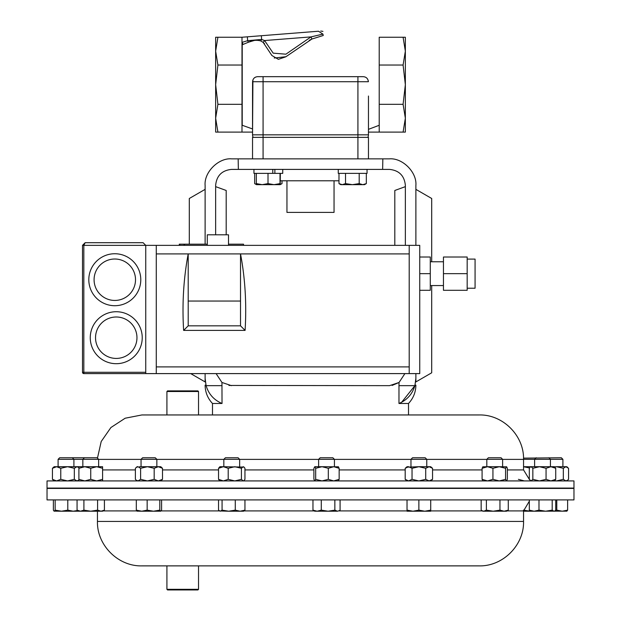<?xml version="1.0" encoding="UTF-8"?>
<svg xmlns="http://www.w3.org/2000/svg" width="621" height="621" viewBox="0 0 621 621"><rect width="100%" height="100%" fill="white"/><g stroke="black" fill="none" stroke-linecap="round" stroke-linejoin="round"><path stroke-width="0.93" d="M166.917 391.517L167.554 390.881L197.905 390.881L198.534 391.517L166.917 391.517L166.917 414.952L141.883 414.952L470.167 414.952L408.509 414.952L408.509 403.487L398.977 403.487C407.05 400.04 412.36 394.102 414.898 385.657L398.977 385.657L398.977 403.487L401.608 402.268M334.044 180.781L334.044 212.398L286.956 212.398L286.956 180.781M338.981 180.781L280.358 180.781M467.171 259.097L475.073 259.097L475.073 288.229L467.171 288.229M443.456 261.767L430.283 261.767M443.456 285.559L430.283 285.559M207.29 245.349L207.29 234.808L228.505 234.808L228.505 245.349M116.243 311.726A25.981 25.981 0 0 1 142.232 337.708A25.981 25.981 0 0 1 116.243 363.696A25.981 25.981 0 0 0 142.232 337.708A25.981 25.981 0 0 0 116.243 311.726A25.981 25.981 0 0 0 90.262 337.708A25.981 25.981 0 0 0 116.243 363.696M114.792 253.741A25.981 25.981 0 0 1 140.781 279.722A25.981 25.981 0 0 1 114.792 305.711A25.981 25.981 0 0 0 140.781 279.722A25.981 25.981 0 0 0 114.792 253.741A25.981 25.981 0 0 0 88.811 279.722A25.981 25.981 0 0 0 114.792 305.711M228.932 385.447L389.538 385.657L399.047 382.474L398.977 385.657M231.462 385.657L221.953 382.474L216.1 373.601M198.534 391.517L198.534 414.952L212.491 414.952L212.491 403.487L222.023 403.487L221.953 382.474M502.622 459.385L523.55 459.385C524.163 435.639 502.863 414.339 479.117 414.952L470.167 414.952M573.967 480.926L47.033 480.926L47.033 488.067L573.967 488.067L573.967 480.926M179.275 245.349L179.275 244.185L184.522 244.185L184.522 245.349M215.65 234.808L215.65 185.213C216.659 175.673 221.93 170.41 231.462 169.401L389.538 169.401C399.07 170.41 404.341 175.673 405.35 185.213L405.35 245.349M189.304 244.185L189.304 198.487L205.116 189.358L205.116 244.185L205.116 185.423C203.929 172.281 218.53 157.672 231.672 158.86L389.328 158.86C402.47 157.672 417.071 172.281 415.884 185.423L415.884 245.349L415.884 189.358L431.696 198.487L431.696 261.767M222.023 385.657L206.102 385.657L205.116 378.422C205.116 386.534 205.116 386.534 205.116 378.422L205.116 373.601L205.116 381.923L190.694 373.601M405.35 186.642L394.809 190.476L394.809 245.349M238.154 158.86L238.363 169.401M415.884 378.422L414.898 385.657L415.884 378.422L415.884 373.601L415.884 381.923L431.696 372.794L431.696 285.559M392.084 385.447L399.024 382.497M414.898 385.657L401.671 402.237M382.637 169.401L382.846 158.86M404.9 373.601L399.047 382.474M206.102 385.657C208.617 394.071 213.919 400.009 222.023 403.487M215.65 186.642L226.191 190.476L226.191 234.808M467.171 273.659L467.171 290.302L443.456 290.302L443.456 257.016L467.171 257.016L467.171 273.659L443.456 273.659M419.742 290.302L430.283 290.302L430.283 257.016L419.742 257.016M409.208 245.349L409.208 373.601L419.742 373.601L419.742 245.349L145.741 245.349L143.102 242.71L85.139 242.71L82.508 245.349L82.508 372.282L145.741 372.282M409.208 373.601L83.827 373.601A1.32 1.32 0 0 1 82.508 372.282M145.741 373.601L145.741 245.349L143.102 242.71M85.139 242.71L82.508 245.349L83.827 245.349L85.139 242.71M409.208 253.911L188.202 253.911C183.552 278.55 182.023 304.042 183.63 330.403L245.093 330.403L240.521 325.831L240.521 301.045L188.202 301.045L188.202 253.911L156.275 253.911L156.275 366.902L409.208 366.902M240.521 301.045L240.521 253.911C245.179 278.55 246.7 304.042 245.093 330.403M156.275 373.601L156.275 366.902M156.275 245.349L156.275 253.911M183.63 330.403L188.202 325.831L188.202 301.045M188.202 325.831L240.521 325.831M430.283 273.659L419.742 273.659M243.541 245.349L243.541 244.185L228.505 244.185M207.29 244.185L184.522 244.185M368.463 158.86L368.463 137.365L252.537 137.365L252.537 158.86M215.65 51.139L217.909 37.244L215.65 37.244L215.65 84.673L217.909 65.026L215.65 51.139M215.65 118.207L217.909 104.312L215.65 84.673L215.65 132.094L217.909 132.094L215.65 118.207M403.091 132.094L405.35 132.094L405.35 118.207L403.091 104.312L405.35 84.673L405.35 118.207L403.091 132.094L368.463 132.094L368.463 134.835A5.061 5.061 0 0 1 367.787 137.365A5.061 5.061 0 0 0 368.463 134.835L368.463 96.302M405.35 84.673L405.35 51.139L403.091 37.244L405.35 37.244L405.35 51.139L403.091 65.026L405.35 84.673M323.262 35.49L311.921 39.022L285.8 56.806L278.387 59.337L271.889 55.502L263.157 42.407L260.797 40.932C256.512 39.806 252.374 40.233 248.377 42.236L242.213 44.79L242.213 42.321L247.647 40.675L261.635 39.433L264.593 40.544L273.186 53.158L285.901 54.19L310.989 36.895L311.921 39.022L323.262 35.49C322.835 29.994 322.835 29.994 323.262 35.49C322.835 29.994 322.835 29.994 323.262 35.49L322.904 34.108L310.989 36.895L264.593 40.544L263.157 42.407L264.546 43.749M252.918 79.884L252.537 134.835L252.537 132.094L241.996 132.094L241.996 37.244L318.495 31.229C321.173 31.019 321.173 31.019 318.495 31.229L261.34 35.723L261.635 39.433L260.797 40.932L263.157 42.407M241.996 42.321L243.137 44.401M247.344 36.825L247.647 40.675L248.377 42.236L254.338 40.45M274.257 58.025L285.939 56.721M309.242 40.303L311.921 39.022M318.495 31.229L322.904 34.108M242.213 42.321L241.996 63.466M362.928 76.662C366.149 76.787 367.974 78.471 368.385 81.724L252.576 81.724C252.879 78.642 254.571 76.957 257.668 76.662L362.928 76.662L357.921 76.662L362.928 76.662L357.921 76.662L357.921 134.835L368.463 134.835M368.385 81.592L368.307 80.831M365.777 77.346L365.024 77.004M255.666 77.066L254.191 78.013M252.537 94.734L252.576 81.724M252.537 94.462L252.537 128.958L242.213 125.271L242.213 44.79M378.391 125.605L368.463 129.339L368.463 96.03M242.213 63.451L242.213 125.271M257.668 76.662L263.079 76.662L257.668 76.662M368.463 129.339L379.214 125.271M403.091 104.312L379.214 104.312L379.214 65.026L379.214 132.094M403.091 37.244L379.214 37.244L379.214 65.026L403.091 65.026M263.079 76.662L263.079 134.835L252.537 134.835A5.061 5.061 0 0 0 253.213 137.365M241.996 132.094L217.909 132.094M241.996 104.312L217.909 104.312M241.996 37.244L217.909 37.244M241.996 65.026L217.909 65.026M256.496 184.662L274.008 184.662L268.008 183.606L262.171 184.662L256.333 183.606L256.504 184.662L254.672 183.606L254.672 173.368M280.358 173.368L280.187 184.662L282.019 183.606L280.273 184.367M256.426 184.421L254.858 183.715M282.019 180.781L282.019 183.606M340.805 184.662L364.504 184.662L366.328 183.606L362.765 184.662L359.194 183.606L352.363 184.662L345.524 183.606L342.249 184.662L338.981 183.606L340.805 184.662M359.194 173.368L359.194 183.606M345.524 173.368L345.524 183.606M338.981 173.368L338.981 183.606M366.328 173.368L366.328 183.606M338.259 169.401L338.259 173.368L367.05 173.368L367.05 169.401M280.187 184.662L274.008 184.662L280.017 183.606L280.195 184.662M256.333 173.368L256.333 183.606M280.017 173.368L280.017 183.606M268.008 173.368L268.008 183.606M253.95 173.368L253.95 169.401L253.95 173.368L282.741 173.368L282.741 169.401M274.87 169.401L274.87 173.368M272.782 169.401L272.782 173.368M198.534 589.321L197.905 589.95L167.554 589.95L166.917 589.321L198.534 589.321L198.534 565.878L479.117 565.878L141.883 565.878C118.137 566.492 96.837 545.191 97.45 521.446L523.55 521.446C524.163 545.191 502.863 566.492 479.117 565.878M166.917 589.321L166.917 565.878L194.614 565.878M573.967 488.424L47.033 488.424L47.033 499.905L573.967 499.905L573.967 488.424M84.409 457.755L82.841 459.323L98.646 459.323L97.078 457.755L59.67 457.755L58.095 459.323L58.095 466.72M223.839 459.323L225.407 457.755L238.076 457.755L239.644 459.323L223.839 459.323L223.839 466.72M523.534 458.143L561.33 457.755L562.905 459.323L523.55 459.323M141.045 459.323L142.613 457.755L155.281 457.755L156.849 459.323L141.045 459.323L141.045 466.72M486.817 459.323L488.385 457.755L501.054 457.755L502.622 459.323L486.817 459.323L486.817 466.72M492.934 479.342L499.253 480.926L505.572 479.342L505.572 468.296L499.253 466.72L487.508 466.72L492.934 468.296L492.934 479.342L487.508 480.926L482.082 479.342L482.975 480.926M82.841 466.72L82.841 459.323L58.095 459.323M318.62 459.323L320.195 457.755L332.856 457.755L334.432 459.323L318.62 459.323L318.62 466.72M314.785 466.72L315.678 468.296L321.988 466.72L314.785 466.72L313.892 468.296L313.892 479.342L314.785 480.926L315.678 479.342L321.988 480.926L328.307 479.342L328.307 468.296L321.988 466.72L338.476 466.806M410.97 459.323L412.538 457.755L425.206 457.755L426.774 459.323L410.97 459.323L410.97 466.72M426.774 459.323L426.774 466.72M101.006 511.207L102.589 511.207L104.421 510.144L101.006 511.207L97.582 510.144L90.744 511.207L101.006 511.207M83.905 499.905L83.905 510.144L90.744 511.207L80.489 511.207L77.066 510.144L77.066 499.905M77.648 510.485L73.216 511.207L67.79 510.144L61.471 511.207L80.489 511.207L83.905 510.144M104.421 499.905L104.421 510.144M97.582 499.905L97.582 510.144M407.027 511.207L424.795 511.207L418.872 510.144L412.949 511.207L407.027 510.144L407.027 511.207M430.718 511.207L424.795 511.207L430.718 510.144L430.718 511.207M407.027 499.905L407.027 510.144M430.718 499.905L430.718 510.144M418.872 499.905L418.872 510.144M523.55 511.207L530.256 511.207L523.418 510.144M314.676 511.207L328.074 511.207L321.29 510.144L317.129 511.207L312.961 510.144L314.676 511.207M337.467 511.207L339.345 510.641L337.467 511.207L328.074 511.207L334.851 510.144L337.467 511.207M340.083 499.905L340.083 510.144L339.345 510.641M312.961 499.905L312.961 510.144M334.851 499.905L334.851 510.144M321.29 499.905L321.29 510.144M555.733 499.905L555.733 510.144L554.786 510.967L553.963 511.207L552.193 510.144L545.587 511.207L538.981 510.144L534.145 511.207L529.309 510.144L530.676 511.207L566.95 511.145M566.74 511.207L567.633 510.144L562.207 511.207L556.781 510.144L555.321 510.563M556.781 499.905L556.781 510.144M567.633 499.905L567.633 510.144M55.153 499.905L55.153 510.144L61.471 511.207L54.05 511.145L53.367 510.144L53.367 499.905M55.153 510.144L54.26 511.207M77.85 511.207L78.262 510.835M67.79 499.905L67.79 510.144M481.896 510.641L482.874 511.207L504.112 511.207L499.952 510.144L493.175 511.207L486.39 510.144L483.775 511.207L481.896 510.641L481.159 510.144L481.159 499.905M506.565 511.207L504.112 511.207L508.281 510.144L506.565 511.207M486.39 499.905L486.39 510.144M508.281 499.905L508.281 510.144M499.952 499.905L499.952 510.144M160.692 511.207L159.799 510.144L153.48 511.207L160.692 511.207L161.584 510.144L161.584 499.905M147.161 499.905L147.161 510.144L153.48 511.207L141.735 511.207L136.309 510.144L137.202 511.207M137 511.145L141.735 511.207L147.161 510.144M159.799 499.905L159.799 510.144M136.309 499.905L136.309 510.144M538.981 499.905L538.981 510.144M529.309 499.905L529.309 510.144M552.193 499.905L552.193 510.144M219.477 510.967L228.675 511.207L222.07 510.144L220.3 511.207L218.53 510.144L218.53 499.905M240.117 511.207L243.587 511.207L244.953 510.144L240.117 511.207L228.675 511.207L235.281 510.144L240.117 511.207M244.953 499.905L244.953 510.144M235.281 499.905L235.281 510.144M222.07 499.905L222.07 510.144M70.103 511.207L73.216 511.207M78.898 480.926L78.898 466.72L102.589 466.72L102.589 480.926M78.898 479.342L84.821 480.926L90.744 479.342L96.666 480.926L102.589 479.342M78.898 468.296L84.821 466.72L90.744 468.296L90.744 479.342M90.744 468.296L96.666 466.72L102.589 468.296M405.195 468.296L408.61 466.72L407.027 466.72L405.195 468.296L405.195 479.342L408.61 480.926L412.033 479.342L418.872 480.926L425.711 479.342L425.711 468.296L418.872 466.72L406.864 467.155M408.61 466.72L412.033 468.296L418.872 466.72L430.718 466.72L432.55 468.296L432.55 479.342L429.127 480.926L425.711 479.342M408.61 480.926L406.864 480.491M412.033 468.296L412.033 479.342M425.711 468.296L429.127 466.72L432.55 468.296M523.55 466.72L539.455 466.72L546.061 468.296L546.061 479.342L539.455 480.926L532.849 479.342L531.079 480.926L529.309 479.342L529.309 468.296L530.256 467.077L531.079 466.72L532.849 468.296L532.849 479.342M518.411 479.342L524.334 480.926M523.55 466.751L529.527 467.955M315.678 468.296L315.678 479.342M328.307 479.342L333.733 480.926L339.159 479.342L338.266 480.926M328.307 468.296L333.733 466.72L339.159 468.296L339.159 479.342M339.159 468.296L338.266 466.72M566.841 480.926L568.557 479.342L568.557 468.296L565.941 466.72L556.548 466.72L563.325 468.296L563.325 479.342L556.548 480.926L554.537 480.778M564.396 466.72L566.841 466.72L567.819 467.559M554.537 466.868L556.548 466.72M567.819 480.08L565.941 480.926L563.325 479.342M565.941 466.72L563.325 468.296M54.159 480.926L52.443 479.342L52.443 468.296L54.159 466.72L78.898 466.72M52.443 468.296L56.604 466.72L60.765 468.296L67.549 466.72L74.326 468.296L76.942 466.72L75.397 466.72M52.443 479.342L56.604 480.926L60.765 479.342L67.549 480.926L74.326 479.342L76.942 480.926L78.898 480.017M60.765 468.296L60.765 479.342M74.326 468.296L74.326 479.342M76.942 466.72L78.898 467.629M492.934 468.296L499.253 466.72L506.666 466.806L507.357 468.296L507.357 479.342L506.565 480.926M482.773 466.806L487.508 466.72L482.082 468.296L482.082 479.342M482.975 466.72L482.082 468.296M505.572 479.342L506.464 480.926M505.572 468.296L506.464 466.72M140.618 479.342L140.618 468.296L138.002 466.72L137.101 466.72L135.386 468.296L135.386 479.342L136.123 480.08L138.002 480.926L140.618 479.342L147.402 480.926L154.179 479.342L158.339 480.926L162.508 479.342L160.792 480.926M140.618 468.296L147.402 466.72L139.546 466.72M154.179 479.342L154.179 468.296L147.402 466.72L160.792 466.72L162.508 468.296L162.508 479.342M138.002 466.72L136.123 467.559M154.179 468.296L158.339 466.72L162.508 468.296M546.061 479.342L550.897 480.926L555.733 479.342L555.733 468.296L550.897 466.72L539.455 466.72L532.849 468.296M546.061 468.296L550.897 466.72L554.367 466.72L555.733 468.296M555.733 479.342L554.367 480.926M218.53 479.342L223.366 480.926L228.202 479.342L228.202 468.296L223.366 466.72L219.896 466.72L218.53 468.296L218.53 479.342L219.896 480.926M218.53 468.296L223.366 466.72L244.006 467.077L244.953 468.296L244.953 479.342L244.006 480.561L243.184 480.926L241.414 479.342L234.808 480.926L228.202 479.342M228.202 468.296L234.808 466.72L241.414 468.296L241.414 479.342M241.414 468.296L243.184 466.72L244.006 467.077M78.192 480.631L78.898 480.46M78.192 467.015L78.898 467.178M116.243 358.426A20.718 20.718 0 0 0 136.962 337.708A20.718 20.718 0 0 0 116.243 316.997A20.718 20.718 0 0 0 95.533 337.708A20.718 20.718 0 0 0 116.243 358.426M114.792 300.44A20.718 20.718 0 0 0 135.51 279.722A20.718 20.718 0 0 0 114.792 259.011A20.718 20.718 0 0 0 94.082 279.722A20.718 20.718 0 0 0 114.792 300.44M523.55 459.385L523.55 469.918L507.357 469.918M482.082 469.918L432.55 469.918M405.195 469.918L339.159 469.918M313.892 469.918L244.953 469.918M218.53 469.918L162.508 469.918M135.386 469.918L102.589 469.918M486.817 459.385L426.774 459.385M410.97 459.385L334.432 459.385M318.62 459.385L239.644 459.385M223.839 459.385L156.849 459.385M141.045 459.385L98.646 459.385M145.741 245.349L83.827 245.349L83.827 373.601M183.995 245.349L183.995 244.185M179.795 245.349L179.795 244.185M263.079 158.86L263.079 134.835L357.921 134.835L357.921 158.86M430.718 510.912L482.362 510.912M507.078 510.912L523.55 510.912L529.309 501.24M103.102 510.912L136.744 510.912M161.149 510.912L219.392 510.912M244.092 510.912L314.172 510.912M338.88 510.912L407.027 510.912M533.214 488.424L534.619 488.292M550.423 488.269L573.967 488.067M82.841 488.378L73.907 488.424M58.095 488.424L47.033 488.067M97.466 458.143L101.2 441.523L110.903 427.535L125.163 418.22L141.883 414.952M523.55 469.918L529.55 479.723M408.509 403.487C413.33 398.309 415.791 392.193 415.884 385.121M212.491 403.487C207.67 398.309 205.209 392.193 205.116 385.121M322.936 31.368L320.739 31.05M548.855 457.755L550.423 459.323L550.423 466.72M502.622 459.323L502.622 466.72M562.905 459.323L562.905 466.72M97.45 521.446L97.45 511.207M523.55 521.446L523.55 510.912M78.898 511.207L77.066 510.144M554.367 511.207L554.786 510.967M98.646 459.323L98.646 466.72M430.718 480.926L432.55 479.342M407.027 480.926L405.195 479.342M334.432 459.323L334.432 466.72M77.85 466.72L78.82 467.559M77.85 480.926L78.82 480.08M72.339 457.755L73.907 459.323L73.907 466.72M137.101 480.926L136.123 480.08M156.849 459.323L156.849 466.72M530.676 466.72L530.256 467.077M530.676 480.926L530.256 480.561M536.187 457.755L534.619 459.323L534.619 466.72M243.587 480.926L244.006 480.561M239.644 459.323L239.644 466.72"/></g></svg>

